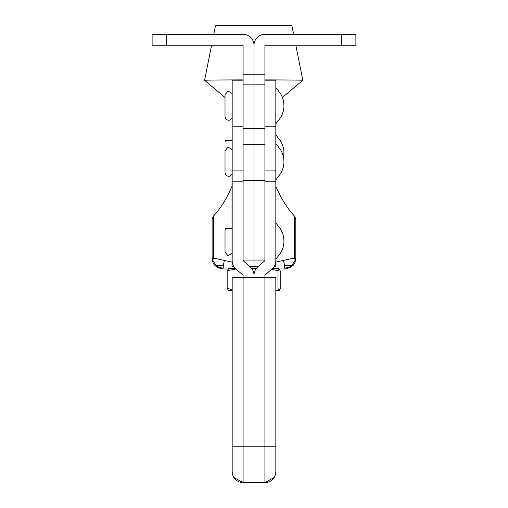 <?xml version="1.0" encoding="UTF-8"?>
<svg xmlns="http://www.w3.org/2000/svg" width="508" height="508" viewBox="0 0 508 508"><rect width="100%" height="100%" fill="white"/><g stroke="black" fill="none" stroke-linecap="round" stroke-linejoin="round"><path stroke-width="0.76" d="M341.332 45.256L341.332 34.334L355.886 34.334L355.886 45.256L264.916 45.256L264.916 84.83L254 84.83L254 266.573L254 74.79L254 84.83L243.084 84.83L243.084 74.79L254 74.79L254 45.256L254 74.79L264.916 74.79M341.332 34.334L264.916 34.334A10.916 10.916 0 0 0 254 45.256A10.916 10.916 0 0 0 243.084 34.334L152.114 34.334L152.114 45.256L243.084 45.256L243.084 74.79M283.248 268.999A7.277 6.128 -90.7 0 1 283.153 269.005L284.893 268.98L284.893 267.976L273.031 267.976M256.737 267.976L251.263 267.976M234.969 267.976L223.031 267.976L223.031 268.98L224.771 269.005A7.277 6.128 -89.3 0 0 224.86 269.005L228.143 269.005M256.457 268.307L251.536 268.307M275.831 186.226C280.988 198.361 287.198 208.312 294.462 216.065L295.808 218.948L295.808 257.937L295.808 232.467M224.676 268.999A7.277 6.128 -89.3 0 0 224.771 269.005L223.031 268.98C217.03 267.862 213.601 265.411 212.738 261.633L212.115 257.937L212.115 218.948L213.455 216.071C220.688 208.318 226.873 198.374 232.01 186.239M212.115 257.937L212.115 232.467M232.169 127.057L232.01 149.269M264.916 245.618L264.916 260.655L257.696 267.024A10.916 10.916 0 0 0 254 275.209L254 275.209A10.916 10.916 180 0 0 250.304 267.024L243.084 260.655L243.084 80.188L232.169 80.188L232.169 126.174L243.084 126.174M274.047 266.656L275.831 266.656L275.831 245.618M284.893 267.976A10.916 10.916 -0 0 0 291.617 265.659L295.383 260.045L294.462 258.75L292.621 258.375L275.831 262.109M283.464 260.413L284.677 265.659L284.677 267.976M293.103 258.324L292.621 258.375M232.01 174.117L232.01 266.656L233.953 266.656M232.01 262.109L214.814 258.324M215.29 258.375L213.455 258.756L212.541 260.045L216.306 265.659A10.916 10.916 -0 0 0 223.031 267.976M223.241 267.976L223.241 265.659L224.447 260.42M295.383 260.045L295.808 257.067M223.126 267.976L223.126 265.659M212.115 257.067L212.541 260.045M295.808 257.937L295.18 261.633C294.322 265.411 290.887 267.862 284.893 268.98L283.153 269.005A7.277 6.128 -90.7 0 1 283.064 269.005L282.988 269.005M254 277.362L254 275.209L254 277.362M264.916 275.228L272.136 268.84L264.916 275.209L264.916 277.362L275.831 277.368L275.831 471.684A10.916 10.916 180 0 1 264.916 482.6L264.916 277.362L243.084 277.362L243.084 482.6A10.916 10.916 180 0 1 232.169 471.684L232.169 277.368L243.084 277.362L243.084 275.209L235.864 268.84A10.916 10.916 180 0 1 232.169 260.655L232.169 126.174M243.084 275.228L235.864 268.865A10.916 10.916 180 0 1 232.169 260.674M272.136 268.865A10.916 10.916 0 0 0 275.831 260.674L275.831 80.188L264.916 80.188L264.916 260.655M275.831 260.674L275.831 260.655A10.916 10.916 0 0 1 272.136 268.84M264.916 260.058L243.084 260.058L243.084 260.655M232.169 290.703L228.657 290.601L232.169 290.493M228.657 290.601L227.171 288.461L232.169 289.598M235.979 268.961L227.171 270.701L228.657 268.764L235.604 268.624M251.746 268.561L256.254 268.567M272.39 268.63L278.74 268.764L279.209 268.98L277.965 270.669L271.602 269.335M275.831 290.5L278.74 290.601L275.831 290.697M278.74 290.601L279.279 290.347L277.965 288.43L277.965 270.669M227.171 288.461L227.171 270.701M279.279 290.347L280.219 288.665L280.219 270.904L279.209 268.986M264.916 79.902A49.124 0.4 0 0 1 302.819 80.289A49.124 0.4 0 0 1 302.819 80.296L282.461 97.434M213.766 34.334L215.494 25.711L251.485 25.4L291.903 25.711L293.63 34.334M211.582 45.256L204.578 80.289A49.124 0.4 0 0 1 204.578 80.289A49.124 0.4 0 0 1 243.084 79.896M232.169 471.684L232.27 473.17M166.668 45.256L166.668 34.334M291.617 265.659L284.677 265.659M223.241 265.659L216.306 265.659M294.462 258.75L294.462 216.065M213.455 258.756L213.455 216.071M232.169 170.085L243.084 170.085M232.169 181.813L243.084 181.813M275.831 126.174L264.916 126.174M275.831 170.085L264.916 170.085M275.831 181.813L264.916 181.813M264.916 180.651L243.084 180.651M264.916 144.685L243.084 144.685M233.813 477.45L243.084 482.6L264.916 482.6L274.187 477.45M232.169 446.202L275.831 446.202M264.916 128.289L243.084 128.289M228.136 269.005L224.771 269.005M258.21 266.573L249.79 266.573M275.831 259.296L280.537 253.105C282.797 249.288 283.928 245.288 283.928 241.103C283.928 236.919 282.797 232.912 280.537 229.095L275.831 222.91M225.019 230.207L225.019 252.114L227.933 255.676L232.01 253.53M232.01 228.676L225.469 228.34L225.019 230.092M283.451 157.328L283.928 152.959C283.928 148.774 282.797 144.774 280.537 140.957L275.831 134.766M225.019 142.062L225.469 140.195L232.01 140.532M275.831 179.889L280.537 173.698C282.797 169.882 283.928 165.881 283.928 161.696C283.928 157.505 282.797 153.505 280.537 149.689L275.831 143.497M225.019 150.8L225.019 172.701L225.539 174.574L226.981 175.933L228.917 176.333L230.302 175.952L232.169 173.666M232.169 149.72L228.175 147.079L225.019 150.686M275.831 123.85L280.537 117.659C282.797 113.843 283.928 109.842 283.928 105.658C283.928 101.473 282.797 97.466 280.537 93.65L275.831 87.465M225.019 94.761L225.019 116.669L225.539 118.535L226.981 119.894L228.917 120.294L230.302 119.913L232.169 117.627M232.169 93.682L228.175 91.04L225.019 94.647M295.815 45.256L302.819 80.289M225.019 97.504L204.578 80.296M274.415 477.069L275.374 474.815M275.73 473.17L275.831 471.684M233.585 477.069L232.626 474.815"/></g></svg>
